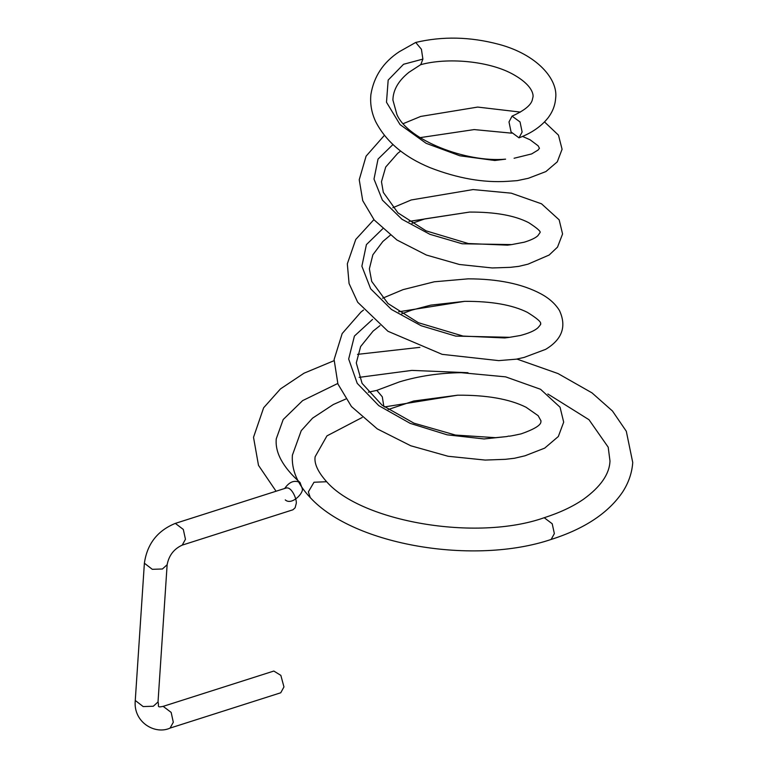 <?xml version="1.0" encoding="UTF-8"?>
<svg xmlns="http://www.w3.org/2000/svg" width="768" height="768" viewBox="0 0 768 768"><rect width="100%" height="100%" fill="white"/><g stroke="black" fill="none" stroke-linecap="round" stroke-linejoin="round"><path stroke-width="1.15" d="M283.958 686.928L280.752 692.774L170.093 728.083L173.299 722.246L171.158 712.406L163.162 706.358L273.821 671.05L280.848 675.379L283.958 686.928M383.827 406.483L382.301 396.806L376.829 390.394L368.323 392.198M544.522 121.93L558.47 135.149L562.08 149.261L557.29 161.837L545.894 171.571L528.317 178.301L517.171 180.643L507.686 181.325C483.485 182.909 457.632 178.368 430.109 167.693C404.15 156.979 386.006 141.629 375.677 121.642C371.558 112.81 369.965 103.747 370.906 94.464C373.882 76.464 383.309 62.237 399.197 51.763L415.718 42.442L421.421 49.267L422.89 59.098L420.797 64.598L408.96 72.288C398.458 80.688 393.11 89.942 392.909 100.042L396.912 114.557C407.722 139.882 465.965 162.787 505.603 159.158L494.755 160.493L459.898 155.798L426.154 143.328L400.051 124.608L386.486 102.24L388.176 80.074L403.555 64.272L422.89 59.098M522.125 132.019L519.024 137.837L511.066 131.971L509.002 121.939L512.054 116.141L520.042 121.949L522.125 132.019M175.315 523.392L285.965 488.074C291.802 486.106 297.542 500.678 296.112 503.962L295.114 507.811L292.906 509.798L182.246 545.117L185.453 539.27L183.312 529.44L175.315 523.392C157.44 530.698 147.13 543.974 144.384 563.213L152.294 569.318L162.432 568.992L167.136 564.73L158.016 701.981L153.312 706.243L143.174 706.57L135.264 700.464C133.046 722.362 155.232 735.034 170.093 728.083M285.264 499.882C291.686 505.834 304.07 492.768 302.246 488.554L300.029 482.506C294.355 479.837 289.248 481.824 284.698 488.477M362.208 417.475L326.957 435.869L315.139 456.72C314.035 463.526 317.856 471.869 326.63 481.728L314.006 482.246L308.362 491.856L310.282 497.626C354.211 545.52 474.566 565.373 551.146 539.443L554.352 533.606L552.211 523.766L544.214 517.718C559.872 512.678 572.966 506.525 583.517 499.238C600.682 486.787 609.504 474.029 609.984 460.973L608.198 447.187L588.989 419.712L547.853 393.994M384.451 406.944L457.642 395.194C486.662 394.992 509.462 399.005 526.051 407.242L538.157 415.69L541.046 420.97C540.048 421.296 545.242 425.434 521.107 433.872C502.109 438 512.87 434.986 506.774 436.57L484.061 438.95L447.139 434.822L410.227 423.389L378.778 405.638L357.226 383.347L348.672 359.002L354.422 336.048L372.547 319.411M398.659 311.789L464.669 301.344C491.424 301.19 512.314 304.858 527.347 312.326C537.398 318.566 541.776 322.445 540.48 323.962C541.248 323.76 540.365 325.066 537.84 327.859C534.643 330.73 528.758 333.293 520.195 335.53L509.683 337.306L455.693 336.096L421.133 325.728L391.411 309.446L370.656 288.816L361.882 266.208L366.413 244.608L382.627 228.845M408.979 221.405L469.546 212.074C495.082 211.949 514.829 215.482 528.768 222.701C537.475 228.365 541.21 231.706 539.952 232.714L537.878 235.699C535.488 237.965 530.938 240.134 524.218 242.208L511.68 244.589L462.192 243.782L429.888 234.307L401.962 219.254L382.406 200.131L373.997 179.088L378.038 159.082L392.918 144.557M420.154 137.626L474.182 129.581L511.709 133.171M158.016 701.981C159.466 705.792 156.01 707.904 163.162 706.358M144.384 563.213L135.264 700.464M182.246 545.117C173.942 548.899 168.912 555.437 167.136 564.73M551.146 539.443C584.63 528.797 608.477 512.947 622.704 491.885C628.656 482.63 632.006 472.829 632.736 462.49L626.304 431.251L612.461 410.995L591.994 392.87L558.019 373.565L516.912 359.059M334.042 360.682L304.003 373.21L280.474 388.906L263.635 407.779L253.517 437.299L258.49 465.341L276.067 491.232M468.01 372.72L411.84 370.397L359.136 377.366M337.728 383.491L302.621 400.627L283.2 419.52L276.269 438.806C274.934 452.573 282.854 467.136 300.029 482.506M357.504 354.365L419.885 347.347M326.63 481.728C361.421 521.616 476.15 541.843 544.214 517.718M345.773 399.043L333.36 404.496L312.547 418.166L301.238 430.666L292.387 455.203C291.389 469.824 297.36 483.955 310.282 497.626M520.397 112.09L477.686 107.078L420.72 116.429L403.344 123.6M384.346 135.408L366.086 156.154L359.232 179.741L362.736 200.669L374.198 219.974L396.893 239.971L426.374 255.034L459.389 264.48L492.182 267.955L510.326 267.341L518.861 266.352L527.981 264.173L549.149 255.034L557.52 247.114L562.57 233.971L559.152 219.821L541.517 203.808L511.258 193.171L473.04 189.571L411.206 199.968L392.851 207.725M373.91 219.629L355.757 239.443L347.318 263.846L349.075 283.536L357.686 302.246L387.946 331.267L442.128 354.346L498.749 360.624L516.384 359.165L524.16 357.408L545.664 349.344C562.166 339.408 566.774 326.486 559.498 310.589C555.379 303.859 549.168 298.272 540.845 293.818C522.278 283.882 498.058 278.89 468.163 278.842L434.275 281.789L403.037 289.642L382.589 298.224M363.514 310.051L361.008 312.019L342.173 333.562L334.099 359.587L337.92 384L351.466 406.55L377.299 428.909L410.755 445.766L448.138 456.278L485.184 460.07L505.392 459.322L514.512 458.256L524.986 455.798L544.694 448.128L558.336 436.502L563.683 422.141L560.045 407.203L540.566 389.29L505.632 376.858L461.184 372.682C439.392 372.979 418.829 376.042 399.494 381.859L376.416 390.528M522.518 136.416L530.131 139.814L538.128 145.795L539.453 148.253L538.061 150.048L531.658 153.926L514.08 158.256M457.642 395.194L413.626 401.03L388.157 409.536M506.774 436.57L495.514 437.683L455.491 435.062L413.971 423.178L382.051 405.149L362.083 383.366L356.285 362.938L360.624 346.55L373.094 331.114L379.987 325.622M401.741 313.795L411.782 310.109L430.742 305.136L464.669 301.344M509.683 337.306L504.768 337.949L463.046 336.077L418.368 322.714L388.022 303.552L371.722 281.443L369.37 268.819L372.854 254.813L382.867 241.469L390.259 235.248M411.994 223.344L424.858 218.89L469.546 212.074M511.68 244.589L507.562 245.155L468.298 243.533L426.067 230.851L397.958 212.87L383.328 192.403L381.475 181.747L385.709 167.03L397.68 153.37L400.675 151.037M415.718 42.442C442.541 36.125 470.141 36.73 498.528 44.246C537.072 54.365 558.432 79.478 555.619 98.448C555.101 105.504 552.528 112.032 547.91 118.032C541.094 126.538 531.475 133.142 519.024 137.837M512.054 116.141C523.891 110.803 530.611 105.523 532.205 100.301L532.982 96.998C533.28 96.096 534.307 85.709 511.718 73.594C488.189 61.075 447.562 57.226 420.413 64.752"/></g></svg>
